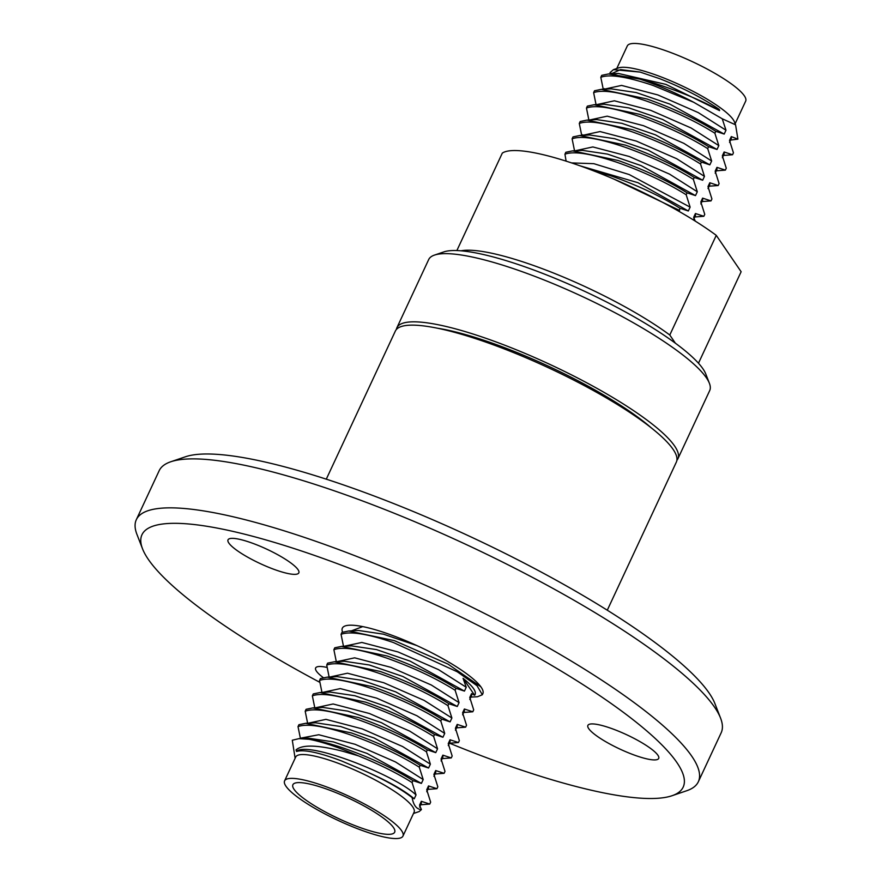 <?xml version="1.0" encoding="UTF-8"?>
<svg xmlns="http://www.w3.org/2000/svg" width="882" height="882" viewBox="0 0 882 882"><rect width="100%" height="100%" fill="white"/><g stroke="black" fill="none" stroke-linecap="round" stroke-linejoin="round"><path stroke-width="1.32" d="M319.802 682.315A298.579 60.549 25 0 1 142.542 548.836A298.579 60.549 25 0 1 349.14 568.129A298.579 60.549 25 0 1 676.891 762.522A298.579 60.549 25 0 1 672.029 795.729A298.579 60.549 25 0 1 476.026 753.702A298.579 60.549 25 0 1 449.633 743.228M142.542 548.836L136.919 534.338A310.056 62.876 25 0 1 136.324 519.696A310.056 62.876 25 0 1 351.444 554.381A310.056 62.876 25 0 1 691.797 756.249A310.056 62.876 25 0 1 698.335 781.772A310.056 62.876 25 0 1 686.747 790.724L672.029 795.729M698.335 781.772L721.167 732.799A310.056 62.876 -155 0 0 720.583 718.157L714.949 703.671A298.579 60.549 -155 0 0 709.216 693.186A298.579 60.549 -155 0 0 381.465 498.793A298.579 60.549 -155 0 0 185.474 456.766L170.755 461.771A310.056 62.876 -155 0 0 159.157 470.734L136.324 519.696M720.583 718.157A310.056 62.876 -155 0 0 714.629 707.276A310.056 62.876 -155 0 0 374.288 505.408A310.056 62.876 -155 0 0 170.755 461.771M470.889 697.089L477.449 696.758L482.344 694.74L482.84 693.671A77.517 15.722 -155 0 0 396.117 636.826A77.517 15.722 -155 0 0 342.337 628.16A77.517 15.722 -155 0 0 342.602 632.107M327.057 667.431A39.062 7.916 -155 0 0 316.936 666.902A39.062 7.916 -155 0 0 315.635 667.972A39.062 7.916 -155 0 0 323.275 677.619M289.219 561.79A39.062 7.916 -155 0 0 251.822 542.981A39.062 7.916 -155 0 0 228.019 539.839A39.062 7.916 -155 0 0 237.633 550.908A39.062 7.916 -155 0 0 275.03 569.717A39.062 7.916 -155 0 0 298.833 572.859A39.062 7.916 -155 0 0 289.219 561.79M631.589 754.055A39.062 7.916 -155 0 0 658.7 758.432A39.062 7.916 -155 0 0 614.997 729.778A39.062 7.916 -155 0 0 587.886 725.412A39.062 7.916 -155 0 0 631.589 754.055M607.29 610.201L676.351 462.102A155.023 31.432 -155 0 0 502.905 348.401A155.023 31.432 -155 0 0 395.345 331.07L326.285 479.169M461.043 250.808A134.273 27.232 25 0 1 546.719 270.355A134.273 27.232 25 0 1 669.791 335.017L675.38 343.197M669.791 335.017L716.261 235.351A134.273 27.232 -155 0 0 593.189 170.689A134.273 27.232 -155 0 0 502.31 153.104L456.865 250.554M698.478 363.219L741.134 271.733L716.261 235.351M677.883 458.794L709.69 390.605A155.023 31.432 -155 0 0 709.393 383.284L705.798 374.034A147.702 29.955 -155 0 0 702.965 368.852A147.702 29.955 -155 0 0 540.831 272.681A147.702 29.955 -155 0 0 443.878 251.888L434.484 255.085A155.023 31.432 -155 0 0 428.685 259.562L396.889 327.762A155.023 31.432 25 0 1 504.449 345.094A155.023 31.432 25 0 1 677.883 458.794A155.023 31.432 25 0 1 676.88 460.338M709.393 383.284A155.023 31.432 -155 0 0 706.416 377.838A155.023 31.432 -155 0 0 536.245 276.904A155.023 31.432 -155 0 0 434.484 255.085M651.566 428.101A144.042 29.205 -155 0 0 506.775 348.511A144.042 29.205 -155 0 0 437.307 328.192M396.349 329.526A155.023 31.432 25 0 1 396.889 327.762M343.484 646.274L341.058 634.312L341.951 632.394L348.732 630.994L394.342 640.63L447.99 664.091L480.866 686.824M482.344 694.74L477.052 685.755L457.251 671.764L393.449 642.548C367.342 633.739 349.878 631.005 341.058 634.312M412.126 797.582C400.406 788.552 383.99 779.379 362.877 770.063L341.588 760.957C318.942 752.445 303.926 749.281 296.55 751.475L296.021 749.943C302.107 744.397 317.829 744.871 343.197 751.376L358.301 755.808C379.326 764.275 397.264 773.194 412.092 782.566L416.028 794.947L414.231 798.794L412.126 797.582C413.46 805.288 416.558 809.301 421.42 809.599L419.215 811.539L413.493 813.491M295.117 758.288L292.295 740.23L298.943 738.653L308.898 739.259A77.517 15.722 25 0 1 343.473 749.711A77.517 15.722 25 0 1 358.301 755.808M402.964 836.07L414.077 812.234A65.312 13.241 -155 0 0 341.014 764.341A65.312 13.241 -155 0 0 295.702 757.032L284.588 780.868A65.312 13.241 25 0 1 329.901 788.166A65.312 13.241 25 0 1 402.964 836.07A65.312 13.241 25 0 1 357.662 828.76A65.312 13.241 25 0 1 284.588 780.868M351.433 630.851L362.734 626.606M463.712 712.469L472.796 711.774L473.689 709.856L469.764 697.475L471.55 693.627L474.637 695.259L463.072 678.335L466.236 687.254L464.45 691.102L456.038 688.335L455.134 690.264C435.752 678.115 412.798 667.343 386.272 657.928C360.165 649.13 342.701 646.385 333.881 649.692L334.785 647.774L341.577 646.385L387.165 656.01C413.691 665.425 436.645 676.196 456.038 688.335M474.637 695.259C477.085 692.105 473.226 686.461 463.072 678.335M355.711 825.916A56.15 11.389 -155 0 0 394.673 832.2A56.15 11.389 -155 0 0 331.853 791.011A56.15 11.389 -155 0 0 292.89 784.737A56.15 11.389 -155 0 0 355.711 825.916M296.021 749.943L296.749 751.045C310.442 741.376 395.875 775.565 416.028 794.947M362.877 770.063C386.647 780.383 403.769 789.963 414.231 798.794M308.898 739.259C318.744 740.626 330.485 743.636 344.123 748.311C370.661 757.715 393.615 768.498 412.997 780.636L412.092 782.566M341.577 646.374L351.466 645.867L376.449 649.593L410.064 661.114L464.45 691.102M455.134 690.264L459.07 702.645L457.273 706.493L448.861 703.726L447.968 705.644C428.575 693.506 405.621 682.723 379.095 673.319C352.987 664.51 335.524 661.765 326.715 665.083L327.608 663.154L334.399 661.765L379.999 671.389C406.514 680.805 429.468 691.576 448.861 703.726M336.307 661.654L333.881 649.692M337.089 661.621L354.652 657.829L390.958 667.365L431.298 685.005L459.07 702.645M334.399 661.754L344.3 661.257L369.282 664.984L402.887 676.505L457.273 706.493M447.968 705.644L451.893 718.025L450.096 721.873L441.684 719.106L440.791 721.024C421.409 708.885 398.455 698.114 371.928 688.699C345.821 679.89 328.358 677.144 319.538 680.463L320.431 678.545L327.2 677.144L372.821 686.769C399.348 696.185 422.302 706.967 441.684 719.106M329.129 677.045L326.715 665.083M329.912 677.001L347.464 673.209L383.758 682.745L424.121 700.385L451.893 718.025M327.2 677.144L337.111 676.637L362.083 680.364L395.698 691.874L450.096 721.873M440.791 721.024L444.715 733.405L442.929 737.253L434.517 734.486L433.613 736.415C414.231 724.265 391.277 713.494 364.751 704.079C338.644 695.281 321.18 692.535 312.36 695.843L313.264 693.925L320.012 692.524L365.644 702.16C392.17 711.576 415.124 722.347 434.517 734.486M321.963 692.425L319.538 680.463M322.735 692.381L340.287 688.588L376.592 698.125L416.943 715.765L444.715 733.405M320.012 692.524L329.923 692.028L354.895 695.744L388.521 707.254L442.929 737.253M433.613 736.415L437.549 748.796L435.752 752.644L427.34 749.876L426.447 751.795C407.054 739.656 384.1 728.874 357.585 719.458C331.467 710.649 314.003 707.904 305.194 711.234L306.087 709.304L312.867 707.904L358.478 717.54C385.004 726.955 407.958 737.727 427.34 749.876M314.786 707.805L312.36 695.843M315.569 707.772L333.12 703.979L369.426 713.516L409.777 731.145L437.549 748.796M312.867 707.904L322.779 707.408L347.762 711.135L381.366 722.656L435.752 752.644M426.447 751.795L430.372 764.176L428.575 768.024L420.163 765.256L419.27 767.175C399.888 755.036 376.923 744.265 350.408 734.849C324.3 726.04 306.837 723.295 298.017 726.614L298.91 724.695L305.69 723.295L351.301 732.92C377.827 742.335 400.781 753.118 420.163 765.256M307.62 723.196L305.194 711.234M308.391 723.152L325.943 719.359L362.237 728.896L402.6 746.536L430.372 764.176M305.69 723.284L315.591 722.788L340.573 726.514L374.188 738.025L428.575 768.024M419.27 767.175L423.195 779.556L421.409 783.403L412.997 780.636M300.442 738.576L298.017 726.614M301.479 737.991L318.788 734.739L355.082 744.287L395.434 761.916L423.195 779.556M298.943 738.653L308.402 738.179L333.385 741.894L367 753.404L421.409 783.403M421.42 809.599L419.545 805.156L421.342 801.308L421.375 803.27L419.578 807.118M420.681 804.77L429.755 804.075L430.648 802.157L426.723 789.776L428.52 785.928L428.553 787.88L426.756 791.727M421.342 801.308L429.755 804.075M427.847 789.39L436.932 788.695L437.825 786.777L433.9 774.396L435.686 770.548L435.73 772.5L433.933 776.336M428.52 785.928L436.932 788.695M435.024 774.01L444.098 773.316L445.002 771.386L441.066 759.005L442.863 755.157L451.275 757.925L452.168 756.006L448.243 743.625L450.041 739.778L450.074 741.729L448.277 745.577M435.686 770.548L444.098 773.316M442.191 758.619L451.275 757.925M442.863 755.157L442.885 757.109M449.368 743.239L458.453 742.545L459.346 740.626L455.421 728.245L457.207 724.398L457.24 726.349L455.454 730.197M450.041 739.778L458.453 742.545M456.534 727.859L465.619 727.165L466.523 725.236L462.587 712.854L464.384 709.007L464.417 710.969L462.62 714.817M457.207 724.398L465.619 727.165M464.384 709.007L472.796 711.774M344.256 646.23L361.841 642.449L398.135 651.985L438.486 669.625L466.236 687.254M471.55 693.627L471.583 695.578L469.797 699.437M348.732 630.994L358.643 630.487L383.483 634.18L416.921 645.602M694.773 216.972L703.847 216.277L704.751 214.359L700.815 201.978L702.612 198.13L711.024 200.898L711.917 198.979L707.992 186.587L709.789 182.75L718.202 185.518L719.095 183.588L715.17 171.207L716.956 167.36L725.368 170.127L726.272 168.208L722.336 155.827L724.133 151.98L732.545 154.747L733.438 152.829L729.513 140.447L731.31 136.6L737.892 139.147L735.577 124.825L722.248 118.783L693.693 102.268A77.517 15.722 -155 0 0 653.849 84.11A77.517 15.722 -155 0 0 639.77 79.093L608.481 73.956L618.381 73.46L614.137 74.055M701.94 201.592L711.024 200.898M709.117 186.201L718.202 185.518M716.294 170.821L725.368 170.127M723.461 155.441L732.545 154.747M735.577 124.825L734.43 121.881A65.312 13.241 25 0 0 661.489 77.076A65.312 13.241 25 0 0 618.624 67.881L613.464 69.634L640.145 72.092L659.725 78.696C682.745 87.748 702.601 97.99 719.293 109.434L719.58 110.614C703.307 101.254 681.687 92.158 654.72 83.316L639.77 79.093M730.638 140.062L737.892 139.147M735.147 123.712L745.676 101.132A65.312 13.241 -155 0 0 672.602 53.24A65.312 13.241 -155 0 0 627.3 45.93L616.772 68.509M719.58 110.614L665.932 84.396L618.381 73.46M613.475 69.645L610.035 72.578L610.399 73.856M640.145 72.092L620.564 69.59L611.226 73.812M693.693 102.268L653.198 85.51C627.08 76.701 609.616 73.956 600.807 77.285L601.7 75.356L608.481 73.956M591.138 169.906L611.05 175.893C637.576 185.308 660.53 196.08 679.912 208.229L679.305 211.559M679.019 210.148L614.247 179.255M686.196 194.768C666.803 182.618 643.849 171.847 617.323 162.431C591.216 153.622 573.763 150.877 564.943 154.196L565.836 152.277L572.594 150.877L618.227 160.513C644.753 169.928 667.707 180.7 687.089 192.838L686.196 194.768L690.121 207.149L688.324 210.985L679.912 208.229M688.324 210.985L638.006 182.706L579.992 165.805M690.121 207.149L629.197 174.548L593.829 163.677L571.591 162.916M566.112 161.13L564.943 154.196M693.362 179.377C673.98 167.238 651.026 156.456 624.5 147.051C598.393 138.242 580.929 135.497 572.109 138.816L573.013 136.897L579.794 135.497L625.393 145.122C651.919 154.537 674.873 165.32 694.266 177.458L693.362 179.377L697.298 191.758L695.501 195.606L687.089 192.838M695.501 195.606L641.093 165.607L607.477 154.096L582.506 150.381L572.594 150.877M697.298 191.758L669.526 174.118L629.164 156.478L592.858 146.941L575.362 150.734M574.535 150.778L572.109 138.816M700.54 163.997C681.158 151.847 658.204 141.076 631.677 131.661C605.57 122.863 588.107 120.117 579.287 123.436L580.18 121.507L586.927 120.106L632.57 129.742C659.097 139.158 682.051 149.929 701.433 162.079L700.54 163.997L704.464 176.378L702.678 180.226L694.266 177.458M702.678 180.226L648.292 150.238L614.677 138.717L589.694 134.99L579.783 135.486M704.464 176.378L676.703 158.738L636.352 141.098L600.047 131.561L582.539 135.354M581.712 135.398L579.287 123.436M588.878 120.007L586.464 108.045L587.357 106.127L594.126 104.726L639.748 114.362C666.274 123.767 689.228 134.549 708.61 146.688L707.717 148.617L711.642 160.998L709.845 164.846L701.433 162.079M709.845 164.846L655.436 134.836L621.821 123.326L596.849 119.61L586.927 120.106M711.642 160.998L683.87 143.347L643.507 125.707L607.202 116.17L589.705 119.963M707.717 148.617C688.324 136.467 665.37 125.696 638.844 116.281C612.736 107.472 595.273 104.726 586.464 108.045M596.056 104.627L593.63 92.665L594.534 90.747L601.326 89.347L646.914 98.971C673.44 108.387 696.394 119.169 715.787 131.308L714.883 133.226L718.819 145.607L717.022 149.455L708.61 146.688M717.022 149.455L662.625 119.467L629.009 107.946L604.038 104.23L594.126 104.726M718.819 145.607L691.047 127.967L650.684 110.327L614.39 100.791L596.882 104.583M714.883 133.226C695.501 121.088 672.547 110.316 646.021 100.901C619.914 92.092 602.45 89.347 593.63 92.665M722.248 118.783L725.985 130.227L724.188 134.075L715.787 131.308M724.188 134.075L669.813 104.087L636.198 92.566L611.215 88.839L601.326 89.336M725.985 130.227L698.224 112.587L657.873 94.947L621.578 85.411L604.06 89.203M603.233 89.247L600.807 77.285M729.546 142.399L731.332 138.551L731.31 136.6M722.369 157.779L724.166 153.931L724.133 151.98M715.203 173.159L716.989 169.311L716.956 167.36M708.026 188.55L709.812 184.702L709.789 182.75M700.848 203.929L702.645 200.082L702.612 198.13M693.682 219.309L695.479 215.462L695.435 213.51L703.847 216.277M695.27 221.117L693.649 217.358L695.435 213.51M301.214 738.532L301.468 737.98M441.099 760.957L442.896 757.12M611.435 73.261L611.182 73.823M582.737 134.803L582.484 135.354M604.269 88.652L604.005 89.203"/></g></svg>
